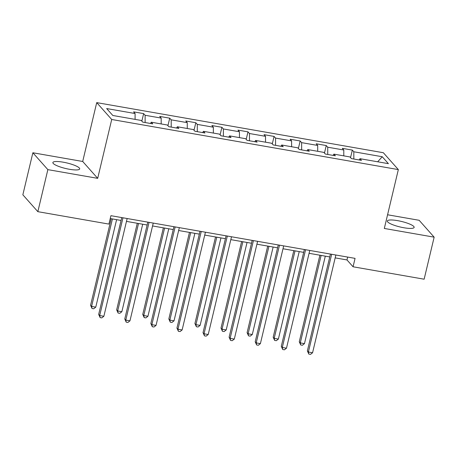 <?xml version="1.0" encoding="UTF-8"?>
<svg xmlns="http://www.w3.org/2000/svg" width="457" height="457" viewBox="0 0 457 457"><rect width="100%" height="100%" fill="white"/><g stroke="black" fill="none" stroke-linecap="round" stroke-linejoin="round"><path stroke-width="0.69" d="M69.441 169.284A13.779 2.845 13.4 0 0 79.689 168.924A13.779 2.845 13.4 0 0 63.123 162.172A13.779 2.845 13.4 0 0 52.875 162.538A13.779 2.845 13.4 0 0 69.441 169.284M403.897 227.757A13.779 2.845 13.4 0 0 414.139 227.392A13.779 2.845 13.4 0 0 397.573 220.64A13.779 2.845 13.4 0 0 387.33 221.005A13.779 2.845 13.4 0 0 403.897 227.757M32.864 152.764L47.859 169.633L97.689 178.344L82.7 161.475L32.864 152.764L22.85 194.802L37.845 211.671L108.915 224.096L110.92 215.687L355.066 258.371L353.061 266.779L424.136 279.204L434.15 237.166L419.155 220.291L387.576 214.773M82.7 161.475L96.718 102.619L383.343 152.724L398.338 169.598L111.714 119.488L96.718 102.619M382.241 156.734L353.815 151.764L352.336 150.096L342.304 148.342L343.784 150.01L327.726 147.2L326.247 145.537L316.215 143.784L317.695 145.446L301.643 142.641L300.163 140.979L290.126 139.219L291.606 140.887L275.554 138.083L274.074 136.415L264.043 134.661L265.517 136.323L249.465 133.518L247.985 131.856L237.954 130.102L239.434 131.765L223.382 128.96L221.902 127.292L211.865 125.538L213.345 127.206L197.293 124.395L195.813 122.733L185.776 120.979L187.256 122.642L171.204 119.837L169.724 118.174L159.693 116.421L161.172 118.083L145.115 115.278L143.641 113.61L133.604 111.856L135.083 113.525L106.658 108.555L112.816 115.484L141.242 120.454L142.721 122.116L152.758 123.87L151.278 122.208L167.331 125.012L168.81 126.68L178.841 128.434L177.362 126.766L193.42 129.577L194.899 131.239L204.93 132.993L203.451 131.33L219.503 134.135L220.982 135.798L231.019 137.557L229.54 135.889L245.592 138.694L247.071 140.362L257.102 142.116L255.623 140.453L271.681 143.258L273.16 144.92L283.191 146.674L281.712 145.012L297.764 147.817L299.244 149.485L309.28 151.238L307.801 149.57L323.853 152.381L325.333 154.043L335.364 155.797L333.89 154.135L349.942 156.94L351.422 158.602L361.453 160.356L359.973 158.693L388.404 163.663L382.241 156.734L377.676 161.789M150.45 123.47L151.278 122.208M145.115 115.278L145.132 122.539M161.172 118.083L161.184 123.938M176.533 128.029L177.362 126.766M171.204 119.837L171.221 127.097M187.256 122.642L187.273 128.503M202.622 132.593L203.451 131.33M197.293 124.395L197.31 131.662M213.345 127.206L213.356 133.061M228.711 137.151L229.54 135.889M223.382 128.96L223.393 136.22M239.434 131.765L239.445 137.62M254.795 141.71L255.623 140.453M249.465 133.518L249.482 140.785M265.517 136.323L265.534 142.184M280.884 146.274L281.712 145.012M275.554 138.083L275.571 145.343M291.606 140.887L291.617 146.743M306.973 150.833L307.801 149.57M301.643 142.641L301.654 149.902M317.695 145.446L317.706 151.301M333.056 155.391L333.89 154.135M327.726 147.2L327.743 154.466M343.784 150.01L343.795 155.866M359.145 159.956L359.973 158.693M353.815 151.764L353.832 159.025M47.859 169.633L37.845 211.671M97.689 178.344L111.714 119.488M398.338 169.598L384.314 228.454L434.15 237.166M335.175 257.874L346.983 259.942L353.061 266.779M110.234 218.549L121.059 220.445M126.475 221.388L147.148 225.004M152.564 225.952L173.237 229.563M178.647 230.511L199.321 234.127M204.736 235.075L225.41 238.685M230.825 239.634L251.499 243.25M256.914 244.192L277.582 247.808M282.997 248.757L303.671 252.367M309.086 253.315L329.76 256.931M135.083 113.525L135.095 119.38M347.668 257.08L346.983 259.942M352.336 150.096L350.542 157.619M326.247 145.537L324.459 153.055M300.163 140.979L298.37 148.496M274.074 136.415L272.281 143.938M247.985 131.856L246.197 139.374M221.902 127.292L220.108 134.815M195.813 122.733L194.019 130.256M169.724 118.174L167.936 125.692M143.641 113.61L141.847 121.134M330.44 254.069L307.372 350.885L308.389 352.027L331.673 254.281M312.571 352.758L310.492 354.381L308.818 354.089L308.389 352.027L312.571 352.758L335.855 255.012M308.818 354.089L307.372 350.885M319.894 255.206L299.272 341.767L300.283 342.904L304.465 343.635L325.304 256.149M321.128 255.417L300.283 342.904L300.712 344.972L299.272 341.767M304.465 343.635L302.385 345.264L300.712 344.972M304.356 249.505L281.289 346.326L282.3 347.469L305.584 249.722M286.482 348.2L284.403 349.822L282.729 349.531L282.3 347.469L286.482 348.2L309.766 250.453M282.729 349.531L281.289 346.326M278.267 244.946L255.2 341.767L256.211 342.904L279.501 245.163M260.393 343.635L258.314 345.264L256.645 344.966L256.211 342.904L260.393 343.635L283.683 245.895M256.645 344.966L255.2 341.767M293.805 250.642L273.183 337.209L274.194 338.346L278.376 339.077L299.221 251.59M295.039 250.859L274.194 338.346L274.628 340.408L273.183 337.209M278.376 339.077L276.296 340.699L274.628 340.408M267.716 246.083L247.094 332.645L248.111 333.787L252.293 334.518L273.132 247.031M268.95 246.3L248.111 333.787L248.539 335.849L247.094 332.645M252.293 334.518L250.213 336.141L248.539 335.849M252.178 240.388L229.111 337.203L230.128 338.346L253.412 240.599M234.31 339.077L232.23 340.699L230.557 340.408L230.128 338.346L234.31 339.077L257.594 241.33M230.557 340.408L229.111 337.203M226.089 235.823L203.028 332.645L204.039 333.781L227.323 236.041M208.221 334.513L206.141 336.141L204.468 335.849L204.039 333.781L208.221 334.513L231.505 236.772M204.468 335.849L203.028 332.645M200.006 231.265L176.939 328.086L177.95 329.223L201.24 231.482M182.132 329.954L180.052 331.576L178.384 331.285L177.95 329.223L182.132 329.954L205.416 232.213M178.384 331.285L176.939 328.086M241.633 241.525L221.011 328.086L222.022 329.223L226.204 329.954L247.043 242.467M242.867 241.736L222.022 329.223L222.45 331.291L221.011 328.086M226.204 329.954L224.124 331.582L222.45 331.291M215.544 236.96L194.922 323.522L195.933 324.664L200.115 325.395L220.96 237.908M216.778 237.177L195.933 324.664L196.367 326.726L194.922 323.522M200.115 325.395L198.035 327.018L196.367 326.726M189.455 232.402L168.833 318.963L169.85 320.106L174.026 320.837L194.871 233.35M190.689 232.619L169.85 320.106L170.278 322.168L168.833 318.963M174.026 320.837L171.952 322.459L170.278 322.168M163.372 227.843L142.75 314.405L143.761 315.541L147.942 316.273L168.782 228.786M164.606 228.054L143.761 315.541L144.189 317.604L142.75 314.405M147.942 316.273L145.863 317.901L144.189 317.604M173.917 226.706L150.85 323.522L151.867 324.664L175.151 226.918M156.048 325.395L153.969 327.018L152.295 326.726L151.867 324.664L156.048 325.395L179.333 227.649M152.295 326.726L150.85 323.522M147.828 222.142L124.767 318.963L125.778 320.1L149.062 222.359M129.959 320.831L127.88 322.459L126.206 322.168L125.778 320.1L129.959 320.831L153.244 223.09M126.206 322.168L124.767 318.963M137.283 223.279L116.661 309.84L117.672 310.983L121.853 311.714L142.698 224.227M138.517 223.496L117.672 310.983L118.1 313.045L116.661 309.84M121.853 311.714L119.774 313.336L118.1 313.045M121.745 217.583L98.678 314.399L99.689 315.541L122.979 217.8M103.87 316.273L101.791 317.895L100.117 317.604L99.689 315.541L103.87 316.273L127.155 218.526M100.117 317.604L98.678 314.399M111.194 218.72L90.572 305.282L91.589 306.424L95.764 307.15L116.609 219.663M112.428 218.937L91.589 306.424L92.017 308.486L90.572 305.282M95.764 307.15L93.685 308.778L92.017 308.486"/></g></svg>
